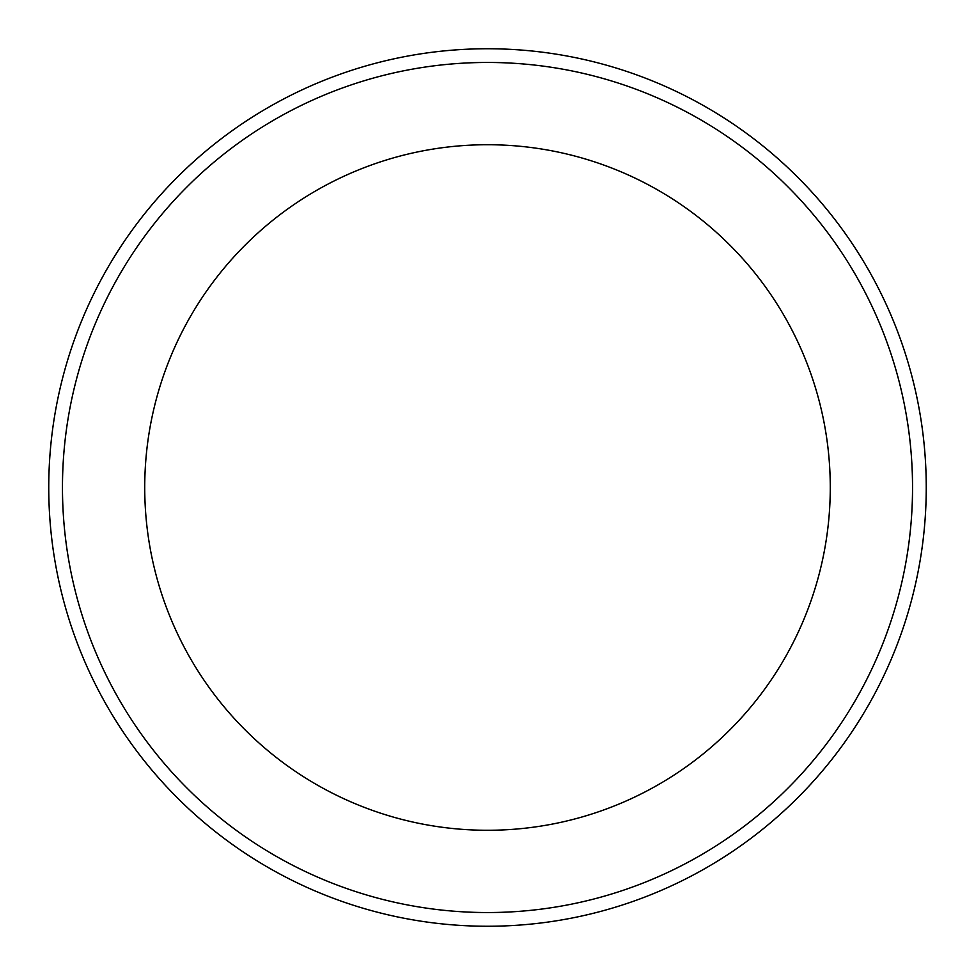 <?xml version="1.0" encoding="UTF-8"?>
<svg xmlns="http://www.w3.org/2000/svg" width="975" height="975" viewBox="0 0 975 975"><rect width="100%" height="100%" fill="white"/><g stroke="black" fill="none" stroke-linecap="round" stroke-linejoin="round"><path stroke-width="1.46" d="M144.727 487.5A342.773 342.773 0 0 1 487.5 144.727A342.773 342.773 0 0 1 830.273 487.5A342.773 342.773 0 0 1 487.5 830.273A342.773 342.773 0 0 1 144.727 487.5M48.75 487.5A438.75 438.75 0 0 0 487.5 926.25A438.75 438.75 0 0 0 926.25 487.5A438.75 438.75 0 0 0 487.5 48.75A438.75 438.75 0 0 0 48.75 487.5M62.461 487.5A425.039 425.039 0 0 1 487.5 62.461A425.039 425.039 0 0 1 912.539 487.5A425.039 425.039 0 0 1 487.5 912.539A425.039 425.039 0 0 1 62.461 487.5"/></g></svg>
